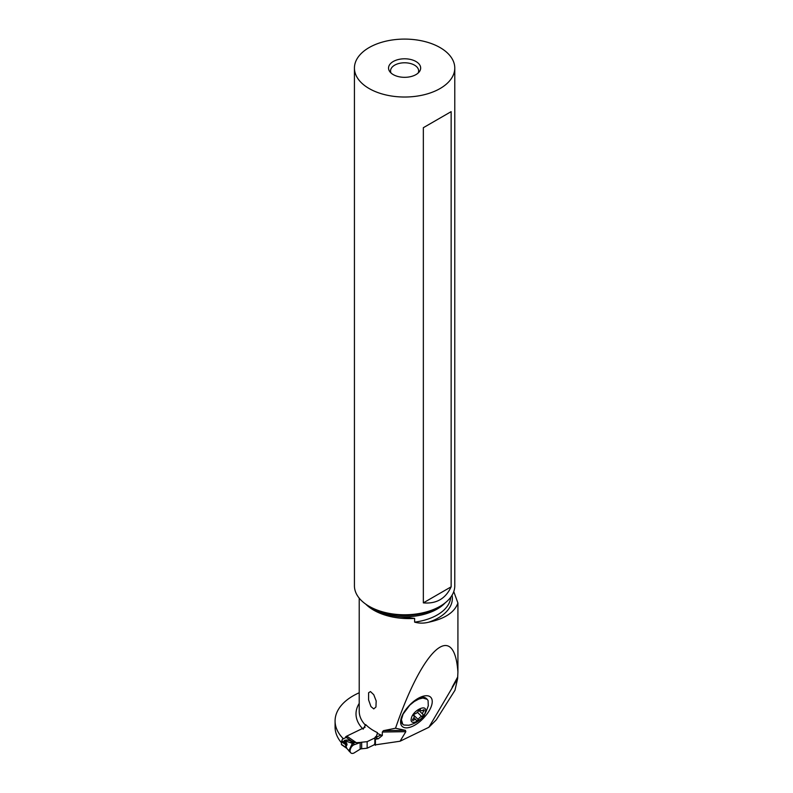 <?xml version="1.0" encoding="UTF-8"?>
<svg xmlns="http://www.w3.org/2000/svg" width="793" height="793" viewBox="0 0 793 793"><rect width="100%" height="100%" fill="white"/><g stroke="black" fill="none" stroke-linecap="round" stroke-linejoin="round"><path stroke-width="1.19" d="M347.641 736.707L343.419 738.749A16.058 10.041 -55.5 0 1 342.289 739.492L341.733 741.019A0.803 0.506 124.5 0 0 341.426 741.742L341.426 744.359A0.803 0.506 124.5 0 0 341.733 744.776M365.117 727.221L346.779 736.112A4.015 2.508 124.5 0 0 345.57 736.955M367.149 748.215L374.544 744.637L367.149 748.215L361.677 748.78A3.212 1.854 0 0 0 360.617 748.998L360.617 748.998A3.212 1.854 180 0 1 361.677 748.78L367.149 748.215L367.149 741.663L380.967 734.972L367.149 741.663L361.677 742.218A3.212 1.854 0 0 0 360.617 742.446L360.617 742.446A3.212 1.854 180 0 1 361.677 742.218L367.149 741.663M346.779 736.112L356.335 742.684L360.587 742.426L354.788 744.528L360.171 742.625L360.171 749.187L354.788 752.507A5.016 3.142 -55.5 0 1 353.034 753.35A5.016 3.142 -55.5 0 1 350.823 752.874A5.016 3.142 -55.5 0 1 350.694 748.245A5.016 3.142 -55.5 0 1 354.788 744.528L352.35 743.309L348.831 750.892M349.455 751.576L352.627 743.438L355.145 742.466L351.824 741.267L346.214 737.401M341.426 741.742L346.234 745.043L344.202 741.009C343.904 740.474 344.935 740.137 347.284 740.028L351.824 741.267M356.335 742.684L355.145 742.466M355.026 742.436L352.35 743.309L344.896 740.831C347.304 743.576 347.651 745.251 345.946 745.856L346.838 748.404L341.585 744.726M354.015 742.159L353.847 742.684L350.417 742.486L351.765 741.237M346.234 745.043L345.629 745.172L346.234 747.67L345.649 747.224M344.202 741.009L344.896 740.831M345.629 745.172L345.946 745.856M347.284 740.028L346.382 741.029M343.419 738.749A72.46 41.841 180 0 1 342.685 738.075A61.507 35.507 180 0 1 335.082 720.966A61.507 35.507 180 0 1 353.093 695.857A61.507 35.507 180 0 1 359.219 692.765M342.685 739.245L342.685 738.075M375.099 737.232L376.635 735.815L377.468 732.643A49.652 28.667 0 0 1 373.761 730.71A49.652 28.667 0 0 1 365.642 724.544L363.144 729.193M335.082 720.966L335.082 727.032A61.507 35.507 0 0 0 341.426 742.734M375.575 737.589A52.853 30.521 0 0 0 378.291 738.779L382.325 735.488L382.325 732.038L383.416 730.67L395.529 728.232C422.986 647.911 454.22 619.799 457.918 672.077L457.918 603.007L453.765 591.598M457.918 672.077L457.62 678.62L454.984 690.257L436.259 719.866L428.874 727.28L457.62 678.62M374.385 744.181A2.002 1.16 0 0 0 374.851 744.924L400.078 741.227L428.874 727.28M457.918 603.007C454.567 612.394 444.784 618.808 428.587 622.237C423.779 623.447 419.12 623.407 414.63 622.128A46.153 26.645 0 0 0 450.721 597.218M445.289 602.759A46.153 26.645 180 0 1 397.699 616.528L414.63 618.401L414.63 622.128M375.922 707.029L373.761 708.902L370.946 706.573L368.586 699.872L368.606 692.735L370.47 691.575L373.761 694.718L376.179 700.953L375.951 706.96M397.699 616.528L395.876 616.28C386.627 614.932 378.648 612.345 371.917 608.518L365.722 604.117M440.085 606.298L437.905 607.547A47.094 27.19 0 0 1 371.302 607.547L369.132 606.298A50.167 28.964 0 0 0 440.085 606.298A50.167 28.964 0 0 0 454.776 585.819L454.776 68.059A50.167 28.964 180 0 1 423.799 94.823A50.167 28.964 180 0 1 369.132 88.538A50.167 28.964 180 0 1 354.431 68.059A50.167 28.964 180 0 1 385.408 41.295A50.167 28.964 180 0 1 440.075 47.58A50.167 28.964 180 0 1 454.776 68.059M354.431 68.059L354.431 585.819A50.167 28.964 0 0 0 369.132 606.298L371.302 607.547M423.343 127.703L423.343 602.868L451.148 586.82L451.148 111.644L423.343 127.703L451.148 111.644M451.148 586.82C445.636 598.675 436.368 604.028 423.343 602.868M393.249 74.611A16.058 9.268 0 0 0 419.259 71.846A16.058 9.268 0 0 0 415.958 61.507A16.058 9.268 0 0 0 395.499 60.427A16.058 9.268 0 0 0 389.948 71.846A16.058 9.268 0 0 0 393.249 74.611M418.159 73.025A14.046 8.108 0 0 0 418.654 70.894A14.046 8.108 0 0 0 414.541 65.165A14.046 8.108 0 0 0 399.226 63.4A14.046 8.108 0 0 0 390.562 70.894A14.046 8.108 0 0 0 391.048 73.025M457.73 676.925L452.159 687.244M395.529 728.232L405.392 730.323L405.838 731.671L382.325 732.038M400.078 741.227L405.838 731.671M403.062 727.062A19.795 9.496 134.5 0 0 424.404 717.159L425.187 716.257A19.795 9.496 134.5 0 0 429.766 696.522A19.795 9.496 134.5 0 0 426.019 695.739A19.795 9.496 134.5 0 0 408.425 706.424L407.642 707.326A19.795 9.496 134.5 0 0 400.594 721.749A19.795 9.496 134.5 0 0 403.062 727.062M378.291 738.779L375.416 739.254L375.416 745.311M374.385 738.164A2.002 1.16 180 0 0 374.851 738.868L375.416 739.254M400.703 720.47L402.081 723.583M428.339 705.383L428.22 705.929C425.782 712.986 423.571 717.1 421.589 718.28C418.833 721.313 414.58 723.642 408.831 725.258L403.845 725.01L402.755 724.247L401.397 719.717L403.072 714.136L409.793 705.146L414.253 701.527L418.793 699.059L422.897 698.038L427.199 699.317L428.081 700.566L428.279 705.631M427.209 699.327L426.456 698.583A17.456 8.376 134.5 0 0 421.202 697.404A17.456 8.376 134.5 0 0 418.654 698.088M411.339 718.369C412.875 710.171 427.804 703.252 425.405 711.866C423.878 720.064 408.95 726.983 411.339 718.369M424.225 710.359A1.328 0.634 134.5 0 0 424.146 709.874A1.328 0.634 134.5 0 0 423.165 710.042A3.261 1.566 -45.5 0 1 420.736 710.459A3.261 1.566 -45.5 0 1 420.488 709.824A1.328 0.634 134.5 0 0 420.379 709.566A1.328 0.634 134.5 0 0 419.467 709.685A1.328 0.634 134.5 0 0 418.535 710.706A3.261 1.566 -45.5 0 1 415.086 713.779A1.328 0.634 134.5 0 0 413.599 715.266A1.328 0.634 134.5 0 0 413.678 715.752A1.328 0.634 134.5 0 0 413.748 715.792A3.261 1.566 -45.5 0 1 413.896 715.91A3.261 1.566 -45.5 0 1 414.105 717.09A3.261 1.566 -45.5 0 1 412.975 719.073A1.328 0.634 134.5 0 0 412.519 719.875A1.328 0.634 134.5 0 0 412.608 720.351A1.328 0.634 134.5 0 0 413.589 720.183A3.261 1.566 -45.5 0 1 416.008 719.776A3.261 1.566 -45.5 0 1 416.266 720.411A1.328 0.634 134.5 0 0 416.365 720.668A1.328 0.634 134.5 0 0 417.287 720.54A1.328 0.634 134.5 0 0 418.208 719.519A3.261 1.566 -45.5 0 1 421.658 716.456A1.328 0.634 134.5 0 0 423.145 714.959A1.328 0.634 134.5 0 0 423.065 714.483A1.328 0.634 134.5 0 0 423.006 714.434A3.261 1.566 -45.5 0 1 422.847 714.315A3.261 1.566 -45.5 0 1 422.649 713.135A3.261 1.566 -45.5 0 1 423.769 711.162A1.328 0.634 134.5 0 0 424.225 710.359M418.208 719.519L413.678 715.048M360.171 749.187L354.788 752.507A5.016 3.142 -55.5 0 1 353.034 753.35A5.016 3.142 -55.5 0 1 350.169 749.821A5.016 3.142 -55.5 0 1 354.788 744.528M361.677 742.218L361.677 748.78M345.649 743.289L341.981 740.771M341.426 744.359L346.234 747.67M359.219 703.411A52.853 30.521 0 0 0 362.47 728.509M377.468 733.466A49.652 28.667 0 0 0 382.325 735.488M414.63 618.401A49.652 28.667 180 0 1 373.761 610.194A49.652 28.667 180 0 1 365.761 604.147M359.219 598.15L359.219 711.262A49.652 28.667 0 0 0 365.642 725.367M452.05 595.226A47.758 27.577 180 0 1 428.587 622.237M374.851 738.868L374.851 744.924M383.416 730.67L405.392 730.323M425.187 716.257L424.057 715.316M423.343 716.277L424.404 717.159M423.769 711.162L422.838 710.25M421.658 716.456L417.425 712.302M413.589 720.183L412.756 719.37M346.828 748.414L350.823 752.874M402.755 724.247L402.071 723.583M419.408 697.701L421.202 697.404M419.794 709.527L420.736 710.459M418.773 710.32L422.847 714.315M413.887 717.695L416.008 719.776"/></g></svg>
